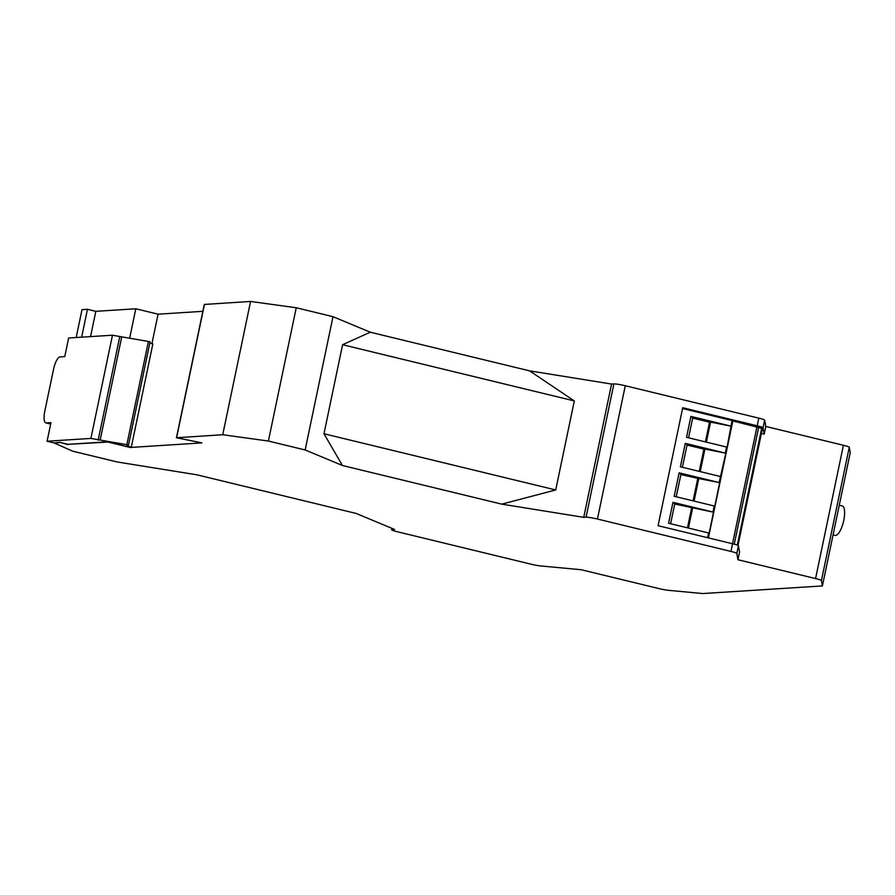 <?xml version="1.0" encoding="UTF-8"?>
<svg xmlns="http://www.w3.org/2000/svg" width="895" height="895" viewBox="0 0 895 895"><rect width="100%" height="100%" fill="white"/><g stroke="black" fill="none" stroke-linecap="round" stroke-linejoin="round"><path stroke-width="1.34" d="M392.402 528.553L392.189 529.572L394.505 529.426L356.154 513.439L196.844 474.797L117.144 461.965L72.584 451.158L54.159 442.947L59.674 442.298L68.031 444.323L108.015 441.772L130.234 447.478L201.923 442.891L176.438 437.744L222.732 434.735L268.388 441.045L305.15 449.961L342.438 465.501L501.759 504.142L555.717 489.957L323.979 433.751L342.438 465.501M202.852 311.326L158.079 314.179L151.926 343.669M130.301 447.176L131.308 447.108L152.866 343.904L149.801 343.154M158.079 314.179L135.805 308.775L129.652 338.209M90.54 336.621L95.821 311.326L135.805 308.775M95.821 311.326L87.464 309.301L81.635 337.18M87.464 309.301L82.004 309.648L76.187 337.527M222.732 434.735L250.578 301.447L296.234 307.757L268.388 441.045M392.189 529.572A9.073 0.85 -168.2 0 0 391.663 529.75A9.073 0.85 -168.2 0 0 397.514 531.798L531.026 564.186A9.073 0.85 11.8 0 0 540.781 565.953L581.224 569.735L658.865 588.574A9.073 0.85 -168.2 0 0 668.61 590.342L702.855 593.553L822.404 585.923L850.25 452.624L849.265 447.299A9.073 0.85 -168.2 0 0 843.414 445.274L765.773 426.445L764.654 420.147A9.073 0.85 -168.2 0 0 758.792 418.133L625.281 385.745A9.073 0.85 -168.2 0 0 613.892 383.91L611.576 384.056L583.73 517.344L586.046 517.198A9.073 0.85 -168.2 0 1 597.435 519.033L730.946 551.421A9.073 0.85 -168.2 0 1 736.809 553.434L737.928 559.733L815.569 578.573A9.073 0.85 -168.2 0 1 821.42 580.587L822.404 585.923M250.578 301.447L204.284 304.445L176.438 437.744M54.159 442.935L47.088 441.224L90.91 438.427L100.173 440.049L121.731 336.844L148.402 341.454L126.844 444.67L128.511 445.072L126.855 446.034L131.308 447.108M100.173 440.049L126.844 444.67M765.773 426.445L764.173 434.109L763.055 427.81A9.073 0.85 -168.2 0 0 757.192 425.796L682.728 407.728L658.082 525.689L732.557 543.757L730.946 551.421M611.576 384.056L529.605 370.854L574.31 400.938L555.717 489.957M501.759 504.142L583.73 517.344M574.31 400.938L342.584 344.72L323.979 433.751M342.584 344.72L370.284 332.213L332.996 316.673L305.15 449.961M332.996 316.673L296.234 307.757M50.679 424.062L45.936 422.91A12.105 3.882 -76.4 0 1 44.75 411.409L53.622 368.941A12.105 3.882 -76.4 0 1 60.122 356.892L64.764 356.59L68.646 338.008L112.468 335.211L90.91 438.427M45.936 422.91A12.105 3.882 -76.4 0 0 46.327 422.943L50.691 424.006M47.088 441.224L50.97 422.641L46.327 422.943M121.731 336.844L112.468 335.211M119.717 336.967L98.148 440.183M732.557 543.757A9.073 0.85 -168.2 0 1 738.409 545.771L739.527 552.07L737.928 559.733M764.173 434.109L761.399 433.437M370.284 332.213L529.605 370.854M730.924 426.098L690.906 416.399L686.543 437.308L727.098 447.164L732.076 420.549L682.561 408.534M732.076 420.549L732.86 420.818L708.337 537.884M738.006 545.435L762.428 428.492L732.837 420.93M762.428 428.492L737.939 545.413M758.636 427.474L734.258 544.194M756.857 427.251L732.513 543.746M707.609 537.705L708.594 532.95L668.587 523.251L672.95 502.33L712.968 512.041L714.232 505.988L674.215 496.289L679.115 472.84L719.132 482.55L725.834 453.217L704.936 449.066L700.226 471.609M699.252 471.374L703.906 449.133L704.936 449.066M690.906 416.399L692.741 417.786L688.557 437.8M706.379 442.119L710.563 422.104L709.534 422.171L705.417 441.884M709.534 422.171L692.674 418.088M731.472 426.255L710.563 422.104M720.397 476.509L680.379 466.798L685.279 443.349L687.103 444.748L682.393 467.291M725.834 453.217L685.279 443.349M703.906 449.133L687.047 445.05M719.132 482.55L698.771 478.556L694.061 501.099M714.232 505.988L714.781 506.145L719.681 482.707M712.968 512.041L713.516 512.197L709.142 533.107L708.594 532.95M674.718 504.019L713.516 512.197M692.607 508.047L688.434 528.061M672.95 502.33L674.785 503.728L670.601 523.743M698.771 478.556L680.882 474.54M679.115 472.84L680.95 474.238L676.24 496.781M697.742 478.624L693.099 500.864M691.578 508.114L687.461 527.826M68.031 444.323L107.959 442.063L130.234 447.478M59.674 442.298L67.975 444.625M54.159 442.947L59.618 442.589M148.402 341.454L150.069 341.856L128.511 445.072M839.264 505.239L842.284 505.966A15.125 4.855 103.6 0 1 843.605 521.08A15.125 4.855 103.6 0 1 835.639 535.411A15.125 4.855 103.6 0 1 835.158 535.378L833.066 534.874M204.463 304.389L176.617 437.689M849.265 447.299L821.42 580.587M843.414 445.274L815.569 578.573M764.654 420.147L763.055 427.81M758.792 418.133L757.192 425.796M625.281 385.745L597.435 519.033M613.892 383.91L586.046 517.198M738.409 545.771L736.809 553.434M761.701 428.235L737.279 545.122M725.286 453.06L726.55 447.019M391.943 528.363L391.663 529.75M708.404 537.895L732.86 420.818"/></g></svg>
